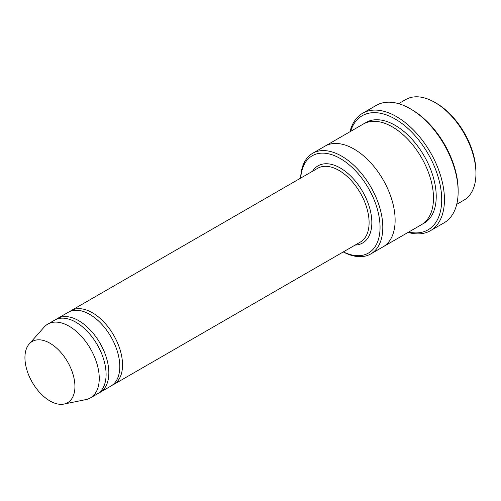 <?xml version="1.0" encoding="UTF-8"?>
<svg xmlns="http://www.w3.org/2000/svg" width="501" height="501" viewBox="0 0 501 501"><rect width="100%" height="100%" fill="white"/><g stroke="black" fill="none" stroke-linecap="round" stroke-linejoin="round"><path stroke-width="0.75" d="M98.597 393.091A42.616 24.605 -120 0 0 100.012 392.377A42.616 24.605 -120 0 0 106.544 358.228A42.616 24.605 -120 0 0 78.701 320.671A42.616 24.605 -120 0 0 57.39 318.561A42.616 24.605 -120 0 0 56.068 319.425M57.39 318.561L68.349 312.236A42.616 24.605 60 0 1 89.66 314.346A42.616 24.605 60 0 1 117.503 351.902A42.616 24.605 60 0 1 110.971 386.052L100.012 392.377M343.348 251.89A56.181 32.433 -120 0 0 380.046 226.183A56.181 32.433 -120 0 0 341.344 159.143A56.181 32.433 -120 0 0 300.732 178.068M398.608 103.669L405.797 99.517A58.116 33.554 60 0 1 434.855 102.392L434.855 102.392A58.116 33.554 60 0 1 475.95 173.571A58.116 33.554 60 0 1 463.913 200.175L456.718 204.327M436.227 103.187L434.855 102.392L436.227 103.187A56.181 32.433 60 0 1 475.95 171.987L475.95 173.571M343.26 251.94A58.116 33.554 -120 0 0 370.765 253.951A58.116 33.554 -120 0 0 379.677 207.383A58.116 33.554 -120 0 0 341.707 156.174A58.116 33.554 -120 0 0 312.649 153.293A58.116 33.554 -120 0 0 300.644 178.118M112.293 385.188A42.616 24.605 -120 0 0 113.708 384.474A42.616 24.605 -120 0 0 120.24 350.318A42.616 24.605 -120 0 0 92.397 312.762A42.616 24.605 -120 0 0 71.092 310.651A42.616 24.605 -120 0 0 69.764 311.522M29.227 343.949L44.151 327.097A42.616 24.605 60 0 1 47.802 324.097L54.653 320.145A42.616 24.605 60 0 1 75.958 322.256A42.616 24.605 60 0 1 103.801 359.812A42.616 24.605 60 0 1 97.269 393.961L90.424 397.913A42.616 24.605 60 0 1 85.997 399.579L63.94 404.075A35.352 20.409 60 0 1 32.258 382.282A35.352 20.409 60 0 1 29.227 343.949A35.352 20.409 60 0 1 49.937 343.21A35.352 20.409 60 0 1 73.835 377.416A35.352 20.409 60 0 1 63.94 404.075M47.802 324.097A42.616 24.605 60 0 1 69.113 326.207A42.616 24.605 60 0 1 96.956 363.764A42.616 24.605 60 0 1 90.424 397.913M408.691 232.057A65.869 38.026 -120 0 0 428.067 153.769A65.869 38.026 -120 0 0 350.575 131.4M324.742 146.317A58.116 33.554 60 0 1 324.98 146.173L363.331 124.029A58.116 33.554 60 0 1 392.389 126.91A58.116 33.554 60 0 1 430.359 178.124A58.116 33.554 60 0 1 421.447 224.692L383.096 246.836A58.116 33.554 60 0 1 382.858 246.974M362.599 113.27L376.301 105.36A67.804 39.147 60 0 1 410.2 108.717L411.572 109.512A65.869 38.026 60 0 1 458.146 190.18L458.146 191.764A67.804 39.147 60 0 1 444.099 222.801L430.403 230.71A67.804 39.147 -120 0 0 440.799 176.377A67.804 39.147 -120 0 0 396.504 116.627A67.804 39.147 -120 0 0 362.599 113.27A67.804 39.147 -120 0 0 349.98 131.738M383.096 246.836A58.116 33.554 60 0 0 392.001 200.268A58.116 33.554 60 0 0 354.038 149.054A58.116 33.554 60 0 0 324.98 146.173A58.116 33.554 60 0 1 354.038 149.054A58.116 33.554 60 0 1 392.001 200.268A58.116 33.554 60 0 1 383.096 246.836L370.765 253.951M411.572 109.512L410.2 108.717A67.804 39.147 60 0 1 458.146 191.764M408.096 232.401A67.804 39.147 -120 0 0 430.403 230.71M355.153 245.077A44.558 25.726 -120 0 0 362.618 191.551A44.558 25.726 -120 0 0 312.53 171.254M113.708 384.474L360.275 242.115A42.616 24.605 -120 0 0 360.275 192.904A42.616 24.605 -120 0 0 317.659 168.298L71.092 310.651M364.734 123.296A58.116 33.554 60 0 1 395.132 125.325A58.116 33.554 60 0 1 433.459 177.786A58.116 33.554 60 0 1 422.788 223.847M324.98 146.179L312.649 153.293"/></g></svg>
